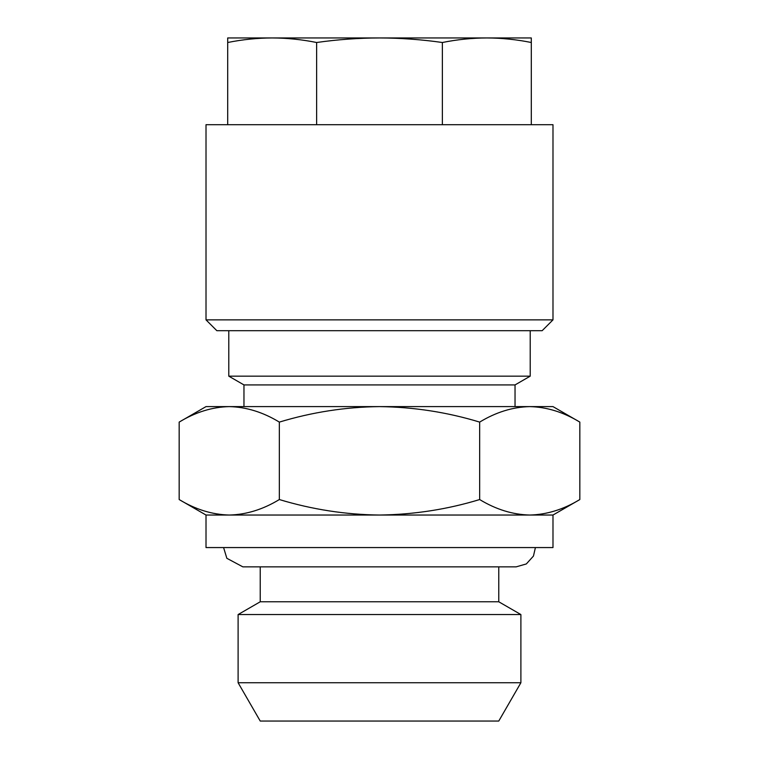 <?xml version="1.0" encoding="UTF-8"?>
<svg xmlns="http://www.w3.org/2000/svg" width="759" height="759" viewBox="0 0 759 759"><rect width="100%" height="100%" fill="white"/><g stroke="black" fill="none" stroke-linecap="round" stroke-linejoin="round"><path stroke-width="1.14" d="M498.767 566.869L498.767 601.783L260.233 601.783L238.108 614.553L238.108 682.739L520.892 682.739L520.892 614.553L238.108 614.553M520.892 682.739L498.767 721.05L260.233 721.05L238.108 682.739M486.861 37.95L486.842 37.95C501.661 38.007 516.481 39.525 531.3 42.504L531.3 37.95L379.5 37.95C400.458 38.007 421.416 39.525 442.374 42.504C457.203 39.525 472.022 38.007 486.842 37.95M552.988 124.694L206.012 124.694L206.012 319.862L552.988 319.862L552.988 124.694M552.988 319.862L542.144 330.706L216.856 330.706L206.012 319.862M279.34 499.545C262.984 509.469 246.296 514.63 229.256 515.038L206.012 515.038L206.012 547.562L552.988 547.562L552.988 515.038L379.5 515.038C345.573 514.649 312.186 509.479 279.34 499.545L279.34 422.099C312.186 412.156 345.573 406.995 379.5 406.606C413.854 407.061 447.241 412.232 479.66 422.099C496.016 412.175 512.704 407.014 529.744 406.606L229.256 406.606C246.333 407.023 263.022 412.184 279.34 422.099M530.218 330.706L530.218 376.16L228.782 376.16L243.962 384.917L243.962 406.606M530.218 376.16L515.038 384.917L243.962 384.917M579.829 422.099L552.988 406.606L529.744 406.606C546.822 407.023 563.51 412.184 579.829 422.099L579.829 499.545C563.472 509.469 546.774 514.63 529.744 515.038C512.667 514.621 495.978 509.45 479.66 499.545L479.66 422.099M179.171 422.099C195.528 412.175 212.226 407.014 229.256 406.606L206.012 406.606L179.171 422.099L179.171 499.545C195.49 509.45 212.178 514.621 229.256 515.038L379.5 515.038C413.854 514.574 447.241 509.412 479.66 499.545M531.3 124.694L531.3 42.504M442.374 124.694L442.374 42.504M316.626 124.694L316.626 42.504C337.584 39.525 358.542 38.007 379.5 37.95L272.158 37.95C286.978 38.007 301.797 39.525 316.626 42.504M227.7 124.694L227.7 42.504C242.519 39.525 257.339 38.007 272.158 37.95L227.7 37.95L227.7 42.504M498.767 601.783L520.892 614.553M260.233 601.783L260.233 566.869L242.88 566.869L516.12 566.869L526.329 563.946L533.454 556.062L535.418 547.562M515.038 384.917L515.038 406.606M228.782 330.706L228.782 376.16M206.012 515.038L179.171 499.545M552.988 515.038L579.829 499.545M223.582 547.562L226.846 558.301L242.88 566.869"/></g></svg>
